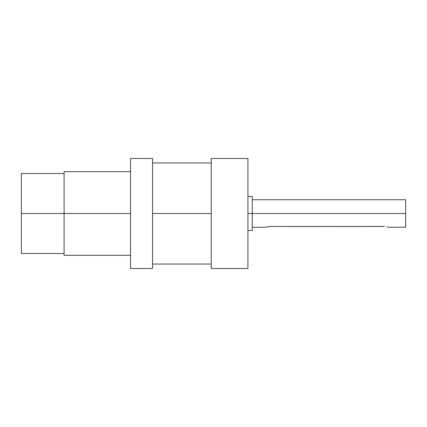 <?xml version="1.0" encoding="UTF-8"?>
<svg xmlns="http://www.w3.org/2000/svg" width="427" height="427" viewBox="0 0 427 427"><rect width="100%" height="100%" fill="white"/><g stroke="black" fill="none" stroke-linecap="round" stroke-linejoin="round"><path stroke-width="0.64" d="M64.098 213.5L21.35 213.5L21.35 253.505L21.35 173.495L21.35 213.5L64.098 213.5L64.098 255.319L64.098 171.681L64.098 213.5L130.529 213.5L64.098 213.5M211.232 213.5L152.54 213.5L211.232 213.5M252.25 213.5L247.916 213.5L252.25 213.5L252.25 230.473L252.25 213.5L405.65 213.5L405.65 199.745L405.65 213.5L252.25 213.5L252.25 196.527L252.25 213.5M387.871 227.143L386.883 226.87M252.25 227.255L265.338 227.255L269.923 226.47L384.225 226.481M405.65 227.255L405.65 213.5L405.65 227.255L388.138 227.228M265.69 227.143L269.923 226.47L384.53 226.502M130.529 158.476L130.529 268.524L152.54 268.524L130.529 268.524L130.529 158.476L152.54 158.476L152.54 268.524L152.54 158.476L130.529 158.476M211.232 158.476L211.232 268.524L247.916 268.524L247.916 158.476L211.232 158.476L211.232 268.524L247.916 268.524L247.916 158.476L211.232 158.476M64.098 253.505L21.35 253.505M130.529 255.319L64.098 255.319M211.232 264.046L152.54 264.046M247.916 230.473L252.25 230.473M252.25 199.745L405.65 199.745M247.916 196.527L252.25 196.527M211.232 162.954L152.54 162.954M130.529 171.681L64.098 171.681M64.098 173.495L21.35 173.495"/></g></svg>
